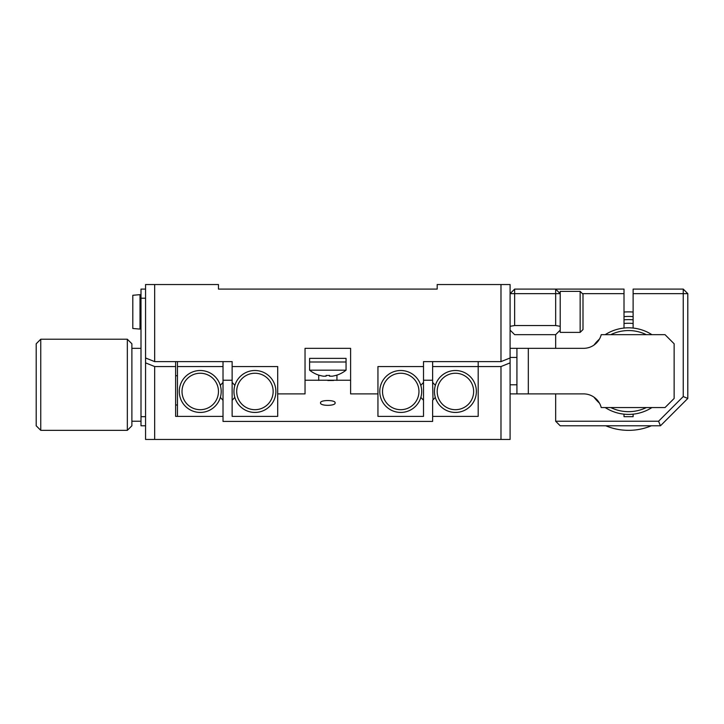 <?xml version="1.0" encoding="UTF-8"?>
<svg xmlns="http://www.w3.org/2000/svg" width="724" height="724" viewBox="0 0 724 724"><rect width="100%" height="100%" fill="white"/><g stroke="black" fill="none" stroke-linecap="round" stroke-linejoin="round"><path stroke-width="1.09" d="M423.513 366.552L423.513 361.62L423.513 366.552L377.946 366.552L423.513 366.552L423.513 382.399L420.789 385.376A20.96 20.96 0 0 0 400.734 370.507A20.96 20.96 0 0 1 421.694 391.467A20.96 20.96 0 0 1 400.734 412.436A20.96 20.96 0 0 1 379.774 391.467A20.96 20.96 0 0 1 400.734 370.507A20.96 20.96 0 0 0 379.774 391.467A20.96 20.96 0 0 0 400.734 412.436M510.094 357.982L500.981 361.62L500.981 284.541L510.094 284.541L510.094 439.459L500.981 439.459L500.981 366.552L510.094 362.869L510.094 371.113L510.094 362.869M500.981 361.62L423.513 361.62M154.674 284.541L154.674 361.62L145.56 357.982L145.56 284.541L218.467 284.541L218.467 289.093L437.187 289.093L437.187 284.541L500.981 284.541M232.132 366.552L232.132 416.381L277.699 416.381L277.699 366.552L232.132 366.552L232.132 361.62L232.132 366.552L277.699 366.552L277.699 393.892L305.039 393.892L305.039 348.334L350.606 348.334L305.039 348.334M154.674 361.62L232.132 361.62M420.834 397.395L423.513 400.327L423.513 416.381L377.946 416.381L377.946 366.552L377.946 393.892L350.606 393.892L350.606 348.334M320.533 402.879C319.854 399.784 335.764 399.766 335.112 402.879C335.8 406.137 319.872 406.146 320.533 402.879M327.818 380.489L333.646 380.453M220.349 397.395L223.019 400.327L223.019 421.422L432.626 421.422L432.626 400.327L434.925 397.811M177.452 405.187L175.633 404.797M154.674 366.552L154.674 439.459L145.56 439.459L145.56 357.982L145.56 362.869L154.674 366.552L175.633 366.552L175.633 416.381L223.019 416.381L177.452 416.381L177.452 361.62M175.633 361.62L175.633 366.552M350.606 380.227L305.039 380.227M154.674 439.459L500.981 439.459M177.452 375.729L175.633 375.729M432.626 361.62L432.626 366.552L478.193 366.552L478.193 416.381L478.193 366.552L500.981 366.552M478.193 416.381L432.626 416.381L478.193 416.381M478.193 366.552L478.193 361.62L478.193 366.552M555.661 334.66L560.213 330.108L555.661 334.66L514.646 334.66L555.661 334.66L555.661 348.334M560.213 330.108L560.213 326.307L560.213 332.379L580.15 332.379L580.15 291.374L560.213 291.374L560.213 293.654L555.661 289.093L555.661 293.654L514.646 293.654L514.646 325.547L555.661 325.547L555.661 293.654L560.213 293.654L560.213 326.307L555.661 325.547M514.646 289.093L514.646 293.654L510.094 293.654L514.646 289.093L624.007 289.093L624.007 293.654L582.938 293.654M514.646 334.66L510.094 330.108M510.094 326.307L514.646 325.547M605.219 334.66A43.286 43.286 0 0 1 624.007 328.062L624.007 293.654M651.908 407.567A43.286 43.286 0 0 1 633.12 414.164L633.12 416.68L624.007 416.68L624.007 414.164A43.286 43.286 0 0 1 605.219 407.567M599.427 403.132A43.286 43.286 0 0 1 593.997 397.168M593.997 345.058A43.286 43.286 0 0 1 599.427 339.094M633.12 293.654L633.12 289.093L683.248 289.093L683.248 293.654L633.12 293.654L633.12 328.062A43.286 43.286 0 0 1 651.908 334.66M555.661 393.892L555.661 421.232L658.569 421.232L683.248 396.562L683.248 293.654L687.8 293.654L687.8 398.453L660.46 425.793L560.213 425.793L555.661 421.232M683.248 289.093L687.8 293.654M687.8 398.453L683.248 396.562M660.46 425.793L658.569 421.232M516.927 384.779L510.094 384.779M510.094 357.448L516.927 357.448M510.094 393.892L516.927 393.892L516.927 348.334L528.321 348.334L528.321 393.892L510.094 393.892M528.321 393.892L583.58 393.892A18.227 18.227 0 0 1 601.228 407.567L665.021 407.567L674.135 398.453L674.135 343.773L665.021 334.66L601.228 334.66A18.227 18.227 0 0 1 583.58 348.334L528.321 348.334M516.927 348.334L510.094 348.334L516.927 348.334M254.92 370.507A20.96 20.96 0 0 1 275.88 391.467A20.96 20.96 0 0 1 254.92 412.436A20.96 20.96 0 0 1 233.961 391.467A20.96 20.96 0 0 1 254.92 370.507A20.96 20.96 0 0 0 234.866 385.376L232.132 382.399M232.132 400.327L234.811 397.395M200.24 412.436A20.96 20.96 0 0 1 179.28 391.467A20.96 20.96 0 0 1 200.24 370.507A20.96 20.96 0 0 1 221.2 391.467A20.96 20.96 0 0 1 200.24 412.436A20.96 20.96 0 0 1 179.28 391.467A20.96 20.96 0 0 1 220.295 385.376L223.019 382.399L223.019 361.62M223.019 400.327L223.019 382.399M177.452 366.552L223.019 366.552M423.513 400.327L423.513 382.399M455.414 370.507A20.96 20.96 0 0 1 476.374 391.467A20.96 20.96 0 0 1 455.414 412.436A20.96 20.96 0 0 1 434.454 391.467A20.96 20.96 0 0 1 455.414 370.507A20.96 20.96 0 0 0 435.359 385.376L432.626 382.399L433.006 399.91M432.626 366.552L432.626 382.399M145.56 425.793L140.999 425.793L140.999 416.68L145.56 416.68M145.56 298.207L140.999 298.207L140.999 289.093L145.56 289.093M140.999 298.207L140.999 416.68M140.013 294.65L132.8 295.283L132.8 328.479L140.013 329.103L140.013 294.65L140.999 295.555M327.827 370.181L346.054 370.181L346.054 362L309.601 362L309.601 370.181L327.827 370.181M309.601 370.181A29.159 29.159 0 0 0 319.818 375.457L319.845 375.412A29.114 29.114 0 0 0 323.357 376.181L326.09 376.181L326.09 375.412A28.29 24.498 0 0 0 327.827 375.457A28.29 24.498 0 0 0 329.556 375.412L329.556 376.181L332.289 376.181A29.114 29.114 0 0 0 335.809 375.412L335.836 375.457A29.159 29.159 0 0 0 346.054 370.181M335.809 375.412A29.114 29.114 0 0 1 332.289 376.181M329.556 375.412L329.556 376.181L329.556 375.412M326.09 376.181L326.09 375.412L326.09 376.181M346.054 362L346.054 358.371L309.601 358.371L309.601 362M580.15 291.374L583.001 294.216L583.001 329.538L583.001 302.768M624.007 323.483A47.847 47.847 0 0 1 633.12 323.483A47.847 47.847 0 0 0 624.007 323.483M646.333 407.567A40.553 40.553 0 0 1 610.794 407.567M633.12 414.164A43.286 43.286 0 0 1 624.007 414.164M610.794 334.66A40.553 40.553 0 0 1 646.333 334.66M624.007 328.062A43.286 43.286 0 0 1 633.12 328.062M624.007 312.053A59.232 59.232 0 0 1 633.12 312.053M624.007 316.623A54.68 54.68 0 0 1 633.12 316.623M624.007 319.827A51.495 51.495 0 0 1 633.12 319.827M651.347 425.793A59.232 59.232 0 0 1 605.78 425.793M36.2 425.793L36.2 343.773L40.752 339.221L40.752 430.346L36.2 425.793M127.333 339.221L131.886 343.773L131.886 425.793L127.333 430.346L127.333 339.221L40.752 339.221M254.92 409.694A18.227 18.227 0 0 0 273.147 391.467A18.227 18.227 0 0 0 254.92 373.24A18.227 18.227 0 0 0 236.694 391.467A18.227 18.227 0 0 0 254.92 409.694M200.24 373.24A18.227 18.227 0 0 0 182.014 391.467A18.227 18.227 0 0 0 200.24 409.694A18.227 18.227 0 0 0 218.467 391.467A18.227 18.227 0 0 0 200.24 373.24M400.734 373.24A18.227 18.227 0 0 0 382.507 391.467A18.227 18.227 0 0 0 400.734 409.694A18.227 18.227 0 0 0 418.961 391.467A18.227 18.227 0 0 0 400.734 373.24M455.414 409.694A18.227 18.227 0 0 0 473.641 391.467A18.227 18.227 0 0 0 455.414 373.24A18.227 18.227 0 0 0 437.187 391.467A18.227 18.227 0 0 0 455.414 409.694M432.626 380.227L423.513 380.227M232.132 380.227L223.019 380.227M140.013 329.103L140.999 328.198M140.999 421.232L131.886 421.232M140.999 348.334L131.886 348.334M318.714 375.123L318.714 380.399M336.941 375.123L336.941 380.399M580.15 332.379L583.001 329.538M127.333 430.346L40.752 430.346"/></g></svg>
